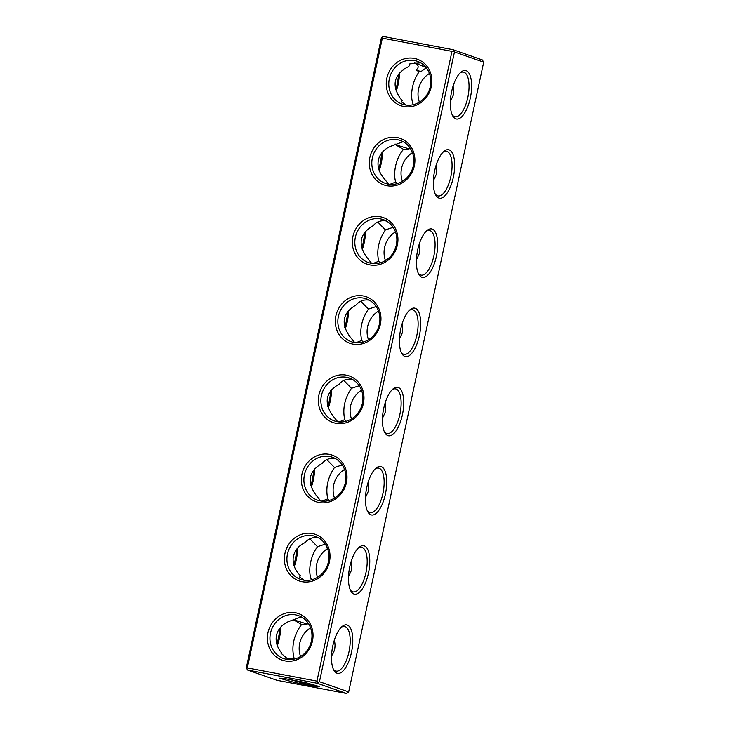 <?xml version="1.0" encoding="UTF-8"?>
<svg xmlns="http://www.w3.org/2000/svg" width="730" height="730" viewBox="0 0 730 730"><rect width="100%" height="100%" fill="white"/><g stroke="black" fill="none" stroke-linecap="round" stroke-linejoin="round"><path stroke-width="1.09" d="M344.761 327.341A24.656 9.791 100.7 0 0 347.544 311.673M327.779 406.546A24.656 9.791 100.7 0 0 330.562 390.869M310.798 485.742A24.656 9.791 100.7 0 0 313.59 470.065M319.448 681.72L317.285 683.289L346.513 693.5L348.675 691.93L319.448 681.72L454.462 51.949L483.689 62.16L482.338 59.924L453.111 49.713L383.487 36.5L382.036 37.157L382.347 38.142L451.97 51.365L453.421 50.708L453.111 49.713M454.462 51.949L453.421 50.708M317.285 683.289L247.662 670.076L246.311 667.841L381.325 38.069L382.036 37.157M318.006 682.377L316.957 681.136L451.97 51.365M316.957 681.136L247.333 667.913L382.347 38.142M295.385 612.753A24.656 22.594 -70.7 0 0 268.394 645.211A24.656 22.594 -70.7 0 0 306.901 652.52A24.656 22.594 -70.7 0 0 295.385 612.753M312.367 533.557A24.656 22.594 -70.7 0 0 285.366 566.015A24.656 22.594 -70.7 0 0 323.883 573.324A24.656 22.594 -70.7 0 0 312.367 533.557M329.349 454.361A24.656 22.594 -70.7 0 0 302.348 486.819A24.656 22.594 -70.7 0 0 340.855 494.128A24.656 22.594 -70.7 0 0 329.349 454.361M346.321 375.156A24.656 22.594 -70.7 0 0 319.329 407.623A24.656 22.594 -70.7 0 0 357.837 414.932A24.656 22.594 -70.7 0 0 346.321 375.156M363.303 295.96A24.656 22.594 -70.7 0 0 336.302 328.427A24.656 22.594 -70.7 0 0 374.818 335.736A24.656 22.594 -70.7 0 0 363.303 295.96M380.284 216.764A24.656 22.594 -70.7 0 0 353.284 249.222A24.656 22.594 -70.7 0 0 391.791 256.54A24.656 22.594 -70.7 0 0 380.284 216.764M397.257 137.569A24.656 22.594 -70.7 0 0 370.265 170.026A24.656 22.594 -70.7 0 0 408.773 177.335A24.656 22.594 -70.7 0 0 397.257 137.569M414.238 58.373A24.656 22.594 -70.7 0 0 387.238 90.83A24.656 22.594 -70.7 0 0 425.754 98.139A24.656 22.594 -70.7 0 0 414.238 58.373M426.001 67.415L414.53 62.853M416.629 63.939C418.755 65.883 418.628 67.936 416.264 70.098M416.264 70.107L419.157 71.796L421 71.576L416.264 70.107M413.326 104.664L412.66 102.866C411.328 98.322 411.291 93.011 412.541 86.925C413.855 81.012 416.063 75.966 419.157 71.796M406.099 105.047L401.536 101.899L402.193 100.475L400.505 98.623C391.526 85.51 393.771 75.053 407.23 67.26L408.8 66.603L409.804 63.893L420.644 62.807M388.643 184.179L383.524 177.819C378.487 171.55 376.908 165.126 378.788 158.556C380.558 153.227 384.382 149.194 390.249 146.456L403.142 141.711M396.18 91.277A22.712 9.025 100.7 0 0 399.429 72.9M410.214 148.236L409.101 148.893L397.111 145.188L395.103 143.993M426.576 67.607L420.991 71.567M453.157 85.866L453.494 94.699L450.373 101.543M414.567 60.535A22.712 20.805 -70.7 0 0 389.701 77.316A22.712 20.805 -70.7 0 0 402.321 104.153A22.712 20.805 -70.7 0 0 429.459 89.571A22.712 20.805 -70.7 0 0 417.304 61.265A22.712 20.805 -70.7 0 0 414.567 60.535M395.696 89.754A24.656 9.791 100.7 0 0 398.48 74.086M395.085 144.476L403.517 149.376L409.101 148.893M433.392 180.739L436.522 173.895L436.175 165.062M389.92 184.334L395.678 182.062C394.237 177.052 394.319 171.212 395.934 164.542C397.348 159.094 399.511 154.477 402.403 150.699L403.517 149.376M429.432 73.484A22.712 20.805 -70.7 0 0 419.421 102.145M452.153 114.71A22.712 9.025 100.7 0 0 455 116.736A22.712 9.025 100.7 0 0 467.966 96.761A22.712 9.025 100.7 0 0 463.988 72.243A22.712 9.025 100.7 0 0 463.477 72.106A22.712 9.025 100.7 0 0 460.082 72.945M397.585 139.731A22.712 20.805 -70.7 0 0 372.729 156.512A22.712 20.805 -70.7 0 0 385.34 183.349A22.712 20.805 -70.7 0 0 412.477 168.767A22.712 20.805 -70.7 0 0 400.323 140.461A22.712 20.805 -70.7 0 0 397.585 139.731M395.678 182.062L397.102 183.668M412.45 152.679A22.712 20.805 -70.7 0 0 402.44 181.341M466.151 70.673A24.656 9.791 100.7 0 0 460.977 72.124A24.656 9.791 100.7 0 0 451.368 92.929A24.656 9.791 100.7 0 0 452.682 115.805A24.656 9.791 100.7 0 0 469.153 102.592A24.656 9.791 100.7 0 0 466.151 70.673M377.748 222.002L385.422 229.895L393.169 227.331M386.27 220.962C380.823 220.141 376.488 221.71 373.267 225.652C359.808 233.445 357.572 243.902 366.551 257.015L371.661 263.375M348.675 691.93L483.689 62.16M347.307 625.053A24.656 9.791 100.7 0 0 342.124 626.495A24.656 9.791 100.7 0 0 332.524 647.3A24.656 9.791 100.7 0 0 333.838 670.177A24.656 9.791 100.7 0 0 350.309 656.973A24.656 9.791 100.7 0 0 347.307 625.053M364.288 545.858A24.656 9.791 100.7 0 0 359.105 547.299A24.656 9.791 100.7 0 0 349.506 568.104A24.656 9.791 100.7 0 0 350.811 590.981A24.656 9.791 100.7 0 0 367.281 577.777A24.656 9.791 100.7 0 0 364.288 545.858M381.261 466.662A24.656 9.791 100.7 0 0 376.087 468.103A24.656 9.791 100.7 0 0 366.478 488.908A24.656 9.791 100.7 0 0 367.792 511.785A24.656 9.791 100.7 0 0 384.263 498.581A24.656 9.791 100.7 0 0 381.261 466.662M398.242 387.466A24.656 9.791 100.7 0 0 393.059 388.907A24.656 9.791 100.7 0 0 383.46 409.712A24.656 9.791 100.7 0 0 384.774 432.589A24.656 9.791 100.7 0 0 401.245 419.385A24.656 9.791 100.7 0 0 398.242 387.466M415.224 308.27A24.656 9.791 100.7 0 0 410.041 309.712A24.656 9.791 100.7 0 0 400.441 330.517A24.656 9.791 100.7 0 0 401.746 353.393A24.656 9.791 100.7 0 0 418.217 340.189A24.656 9.791 100.7 0 0 415.224 308.27M432.196 229.074A24.656 9.791 100.7 0 0 427.023 230.516A24.656 9.791 100.7 0 0 417.414 251.321A24.656 9.791 100.7 0 0 418.728 274.197A24.656 9.791 100.7 0 0 435.199 260.993A24.656 9.791 100.7 0 0 432.196 229.074M449.178 149.878A24.656 9.791 100.7 0 0 443.995 151.32A24.656 9.791 100.7 0 0 434.396 172.125A24.656 9.791 100.7 0 0 435.71 195.001A24.656 9.791 100.7 0 0 452.18 181.788A24.656 9.791 100.7 0 0 449.178 149.878M435.171 193.906A22.712 9.025 100.7 0 0 437.507 195.795A22.712 9.025 100.7 0 0 438.027 195.932A22.712 9.025 100.7 0 0 450.994 175.957A22.712 9.025 100.7 0 0 447.015 151.439A22.712 9.025 100.7 0 0 446.495 151.302A22.712 9.025 100.7 0 0 443.101 152.141M246.621 668.826L247.333 667.913M295.714 614.906A22.712 20.805 -70.7 0 0 270.857 631.696A22.712 20.805 -70.7 0 0 283.477 658.524A22.712 20.805 -70.7 0 0 310.606 643.942A22.712 20.805 -70.7 0 0 298.451 615.645A22.712 20.805 -70.7 0 0 295.714 614.906M312.695 535.711A22.712 20.805 -70.7 0 0 287.839 552.5A22.712 20.805 -70.7 0 0 300.45 579.328A22.712 20.805 -70.7 0 0 327.587 564.746A22.712 20.805 -70.7 0 0 315.433 536.45A22.712 20.805 -70.7 0 0 312.695 535.711M329.677 456.515A22.712 20.805 -70.7 0 0 304.812 473.305A22.712 20.805 -70.7 0 0 317.431 500.132A22.712 20.805 -70.7 0 0 344.56 485.55A22.712 20.805 -70.7 0 0 332.415 457.245A22.712 20.805 -70.7 0 0 329.677 456.515M346.65 377.319A22.712 20.805 -70.7 0 0 321.793 394.109A22.712 20.805 -70.7 0 0 334.413 420.936A22.712 20.805 -70.7 0 0 361.542 406.354A22.712 20.805 -70.7 0 0 349.387 378.049A22.712 20.805 -70.7 0 0 346.65 377.319M363.631 298.123A22.712 20.805 -70.7 0 0 338.766 314.913A22.712 20.805 -70.7 0 0 351.385 341.74A22.712 20.805 -70.7 0 0 378.523 327.159A22.712 20.805 -70.7 0 0 366.369 298.853A22.712 20.805 -70.7 0 0 363.631 298.123M380.613 218.927A22.712 20.805 -70.7 0 0 355.747 235.717A22.712 20.805 -70.7 0 0 368.367 262.545A22.712 20.805 -70.7 0 0 395.496 247.963A22.712 20.805 -70.7 0 0 383.35 219.657A22.712 20.805 -70.7 0 0 380.613 218.927M362.226 249.669A22.712 9.025 100.7 0 0 365.474 231.3M372.948 263.53L378.706 261.258C376.361 250.463 378.596 240.015 385.422 229.895M395.477 231.875A22.712 20.805 -70.7 0 0 385.458 260.537M416.41 259.935L419.54 253.091L419.202 244.258M378.706 261.258L380.12 262.864M418.199 273.102A22.712 9.025 100.7 0 0 421.046 275.128A22.712 9.025 100.7 0 0 434.012 255.153A22.712 9.025 100.7 0 0 430.034 230.634A22.712 9.025 100.7 0 0 429.514 230.498A22.712 9.025 100.7 0 0 426.128 231.337M346.513 693.5L276.889 680.287L247.662 670.076M378.496 311.071A22.712 20.805 -70.7 0 0 368.486 339.733M361.514 390.267A22.712 20.805 -70.7 0 0 351.504 418.929M344.542 469.463A22.712 20.805 -70.7 0 0 334.523 498.125M327.56 548.659A22.712 20.805 -70.7 0 0 317.55 577.32M310.579 627.855A22.712 20.805 -70.7 0 0 300.568 656.516M333.3 669.091A22.712 9.025 100.7 0 0 336.156 671.107A22.712 9.025 100.7 0 0 349.123 651.142A22.712 9.025 100.7 0 0 345.144 626.623A22.712 9.025 100.7 0 0 344.624 626.486A22.712 9.025 100.7 0 0 341.229 627.316M350.281 589.895A22.712 9.025 100.7 0 0 353.128 591.911A22.712 9.025 100.7 0 0 366.104 571.946A22.712 9.025 100.7 0 0 362.126 547.427A22.712 9.025 100.7 0 0 361.605 547.29A22.712 9.025 100.7 0 0 358.211 548.12M367.263 510.699A22.712 9.025 100.7 0 0 370.11 512.716A22.712 9.025 100.7 0 0 383.077 492.75A22.712 9.025 100.7 0 0 379.098 468.231A22.712 9.025 100.7 0 0 378.578 468.085A22.712 9.025 100.7 0 0 375.193 468.925M384.236 431.494A22.712 9.025 100.7 0 0 387.092 433.52A22.712 9.025 100.7 0 0 400.058 413.554A22.712 9.025 100.7 0 0 396.08 389.035A22.712 9.025 100.7 0 0 395.56 388.889A22.712 9.025 100.7 0 0 392.165 389.729M401.217 352.298A22.712 9.025 100.7 0 0 404.064 354.324A22.712 9.025 100.7 0 0 417.04 334.358A22.712 9.025 100.7 0 0 413.061 309.839A22.712 9.025 100.7 0 0 412.541 309.693A22.712 9.025 100.7 0 0 409.147 310.533M335.335 458.549C329.887 457.737 325.553 459.298 322.332 463.24C308.872 471.042 306.637 481.49 315.615 494.602L320.735 500.962M352.307 379.354C346.869 378.541 342.534 380.102 339.313 384.044C325.854 391.837 323.609 402.294 332.588 415.406L337.707 421.767M369.289 300.158C363.841 299.337 359.507 300.906 356.295 304.848C342.835 312.641 340.591 323.098 349.57 336.211L354.689 342.571M360.775 301.198L368.449 309.1L376.187 306.536M361.733 248.145A24.656 9.791 100.7 0 0 364.526 232.478M399.438 339.131L402.568 332.296L402.221 323.454M355.966 342.726L361.724 340.454L363.148 342.06M361.724 340.454C359.379 329.659 361.624 319.211 368.449 309.1M338.985 421.931L344.743 419.65C342.397 408.855 344.642 398.407 351.468 388.296L359.215 385.732M382.456 418.327L385.586 411.492L385.239 402.659M344.743 419.65L346.166 421.256M322.012 501.127L327.77 498.845C325.425 488.051 327.66 477.602 334.495 467.492L342.233 464.928M365.474 497.522L368.604 490.688L368.267 481.855M327.77 498.845L329.184 500.452M309.839 538.795L317.513 546.688L325.251 544.124M318.353 537.745C312.905 536.933 308.58 538.494 305.359 542.436C298.251 545.83 294.199 550.913 293.214 557.702C292.648 563.314 294.455 568.679 298.634 573.798L300.331 575.651L299.674 577.083L304.227 580.231M326.821 459.599L334.495 467.492M311.29 487.257A22.712 9.025 100.7 0 0 314.539 468.888M343.793 380.394L351.468 388.296M328.272 408.061A22.712 9.025 100.7 0 0 331.52 389.692M345.254 328.865A22.712 9.025 100.7 0 0 348.493 310.496M301.645 624.561L307.239 624.077L293.214 619.661L301.645 624.561L300.532 625.884C293.706 635.994 291.471 646.452 293.816 657.246L294.163 658.259L287.593 658.551L290.723 659.573M308.343 623.42L307.239 624.077M331.52 655.914C334.906 651.224 335.837 645.995 334.303 640.246M294.984 658.916L294.163 658.259M287.757 659.144L287.584 658.551M288.231 679.073L316.282 686.72L319.594 686.647L305.377 682.559L284.445 678.535L279.38 678.234L294.071 682.34L316.282 686.72M288.35 659.546L280.813 653.076L281.333 652.602C276.962 647.017 275.347 641.25 276.506 635.301C277.938 629.251 281.899 624.688 288.377 621.641L301.271 616.886M293.214 619.661L293.241 619.177M293.825 564.938A24.656 9.791 100.7 0 0 296.608 549.261M294.318 566.453A22.712 9.025 100.7 0 0 297.566 548.084M276.843 644.134A24.656 9.791 100.7 0 0 279.626 628.457M277.336 645.648A22.712 9.025 100.7 0 0 280.585 627.28M378.715 168.949A24.656 9.791 100.7 0 0 381.498 153.282M379.208 170.473A22.712 9.025 100.7 0 0 382.456 152.096M311.454 579.848L310.788 578.051C309.575 573.962 309.438 569.181 310.359 563.697C311.61 556.999 313.991 551.332 317.513 546.688M348.502 576.718L351.632 569.884L351.285 561.051"/></g></svg>
